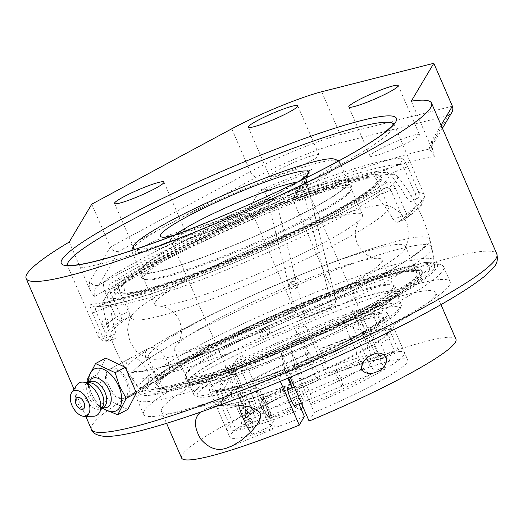 <?xml version="1.0" encoding="UTF-8"?>
<svg xmlns="http://www.w3.org/2000/svg" width="523" height="523" viewBox="0 0 523 523"><rect width="100%" height="100%" fill="white"/><g stroke="black" fill="none" stroke-linecap="round" stroke-linejoin="round"><path stroke-width="0.39" stroke-dasharray="2.62 1.96" d="M143.825 387.445A16.161 9.46 -118.1 0 0 145.061 386.961A16.161 9.46 -118.1 0 0 145.786 368.251A16.161 9.46 -118.1 0 0 129.828 358.458A16.161 9.46 -118.1 0 0 128.586 376.161A16.161 9.46 -118.1 0 0 143.825 387.445M127.88 409.378L108.287 400.219L98.141 405.639L101.828 408.195M87.687 382.555L91.401 393.466L98.141 405.639M108.287 400.219L97.193 374.586L87.047 380.012M97.193 374.586L105.698 358.118M104.332 409.182A23.607 13.82 61.9 0 1 91.59 393.479A23.607 13.82 61.9 0 1 88.72 379.966M110.412 369.016A16.161 9.46 -118.1 0 0 109.17 369.5A16.161 9.46 -118.1 0 0 107.928 387.197A16.161 9.46 -118.1 0 0 123.167 398.487A16.161 9.46 -118.1 0 0 124.402 398.003A16.161 9.46 -118.1 0 0 125.644 380.299A16.161 9.46 -118.1 0 0 110.412 369.016M80.385 409.019A6.583 3.851 61.9 0 1 75.554 399.964M104.574 407.803A16.259 9.519 61.9 0 1 99.278 406.038A16.259 9.519 61.9 0 1 90.505 395.218A16.259 9.519 61.9 0 1 88.531 385.915A16.259 9.519 61.9 0 1 90.002 380.535M103.502 407.136A14.369 8.407 61.9 0 1 100.874 407.744A14.369 8.407 61.9 0 1 88.439 396.624A14.369 8.407 61.9 0 1 87.995 383.647A14.369 8.407 61.9 0 1 89.963 381.797M102.789 406.423A14.369 8.407 61.9 0 1 100.566 408.705A14.369 8.407 61.9 0 1 85.504 398.193A14.369 8.407 61.9 0 1 87.027 383.366A14.369 8.407 61.9 0 1 90.159 382.79M93.473 416.243A18.468 10.813 61.9 0 1 77.267 401.945A18.468 10.813 61.9 0 1 76.816 385.078M331.419 304.517L333.772 305.027L331.608 306.628L304.732 317.696L302.706 317.821L304.549 315.585L331.419 304.517L302.608 187.822A6.838 4.714 166.1 0 0 306.74 182.056L306.74 182.056A6.838 4.714 166.1 0 0 306.347 181.121L335.452 298.352L335.622 302.033L333.772 305.027M313.159 320.592A167.033 18.906 -23.4 0 0 143.564 414.34A167.033 18.906 -23.4 0 0 304.366 365.355A167.033 18.906 -23.4 0 0 450.153 281.662A167.033 18.906 -23.4 0 0 313.159 320.592M335.805 300.215L334.674 304.079L331.608 306.628M302.706 317.821L298.993 317.115L297.358 316.049L304.255 318.5L331.124 307.432M119.002 251.158C115.21 252.066 112.321 250.694 110.32 247.039L250.327 171.675A6.838 4.099 -118.3 0 0 257.061 176.846L119.002 251.158L98.88 284.996A227.695 25.777 156.6 0 1 246.202 213.554C249.308 212.691 252.093 214.247 254.557 218.222L295.475 312.78L297.358 316.049M295.475 312.78L266.972 197.334A6.838 4.714 166.1 0 0 275.739 198.89L304.549 315.585M69.252 242.025L91.107 292.54C89.394 286.258 89.002 282.518 89.93 281.328A6.838 6.714 30.7 0 0 98.88 284.996C95.212 287.441 93.702 291.337 94.356 296.698A220.856 24.999 -23.4 0 1 254.557 218.222L266.972 197.334L266.004 193.909L263.847 191.313A6.838 4.374 115 0 0 268.221 188.98C272.267 191.222 274.778 194.523 275.739 198.89M263.847 191.313L260.134 190.117L268.221 188.98L304.301 174.12A6.838 3.086 -151.7 0 0 307.812 173.231A6.838 3.086 -151.7 0 0 307.825 173.198L306.347 181.121L293.926 202.002L294.541 195.524L298.077 192.189A227.695 25.777 156.6 0 1 428.435 149.271L448.551 115.433L451.892 112.425M302.608 187.822C301.438 183.547 302 178.977 304.301 174.12L312.009 168.752L307.812 173.231C306.491 175.042 306.132 177.983 306.74 182.056L335.452 298.352M94.356 296.698L91.107 292.54M334.851 296.561L293.926 202.002A220.856 24.999 -23.4 0 1 434.443 156.632C431.998 152.01 429.998 149.558 428.435 149.271A6.838 6.714 30.7 0 0 431.612 146.525L442.438 128.318M441.079 125.167L431.985 140.458A6.838 6.714 30.7 0 1 431.619 146.518A6.838 6.714 30.7 0 1 431.612 146.525M431.985 140.458C431.057 141.648 431.449 145.381 433.162 151.663L434.443 156.632M411.3 101.148L433.162 151.663M370.16 155.514A26.935 3.046 -23.4 0 0 370.055 156.076A26.935 3.046 -23.4 0 0 395.983 148.179A26.935 3.046 -23.4 0 0 419.492 134.686A26.935 3.046 -23.4 0 0 395.48 141.759A26.935 3.046 -23.4 0 0 370.16 155.514M269.691 175.741A26.935 3.046 -23.4 0 0 269.58 176.303A26.935 3.046 -23.4 0 0 295.508 168.406A26.935 3.046 -23.4 0 0 319.017 154.906A26.935 3.046 -23.4 0 0 295.005 161.986A26.935 3.046 -23.4 0 0 269.691 175.741M135.895 252.001A26.935 3.046 -23.4 0 0 135.784 252.563A26.935 3.046 -23.4 0 0 161.712 244.666A26.935 3.046 -23.4 0 0 185.22 231.166A26.935 3.046 -23.4 0 0 161.215 238.246A26.935 3.046 -23.4 0 0 135.895 252.001M91.767 204.16L110.32 247.039L89.93 281.328M111.307 368.538C122.447 364.492 136.405 392.701 125.304 397.519L124.056 398.01C113.668 401.651 100.096 373.239 110.072 369.016L111.307 368.538M149.833 347.945L148.604 348.423C138.216 352.914 154.416 379.809 165.15 376.05L166.373 375.573C176.748 371.095 160.548 344.193 149.833 347.945M143.341 388.654A158.953 17.991 156.6 0 1 295.443 306.354A158.953 17.991 156.6 0 1 434.613 266.364A158.953 17.991 156.6 0 1 273.058 354.927A158.953 17.991 156.6 0 1 143.047 392.538A158.953 17.991 156.6 0 1 143.341 388.654M105.855 279.805C103.129 282.047 102.796 286.016 104.875 291.723L115.975 317.369A177.807 20.129 -23.4 0 0 97.991 336.152A177.807 20.129 -23.4 0 0 103.43 338.466L92.336 312.813C90.1 307.38 89.786 304.484 91.394 304.131A177.807 20.129 -23.4 0 0 228.943 260.33A177.807 20.129 -23.4 0 0 386.732 182.494C389.753 180.932 392.603 182.789 395.27 188.051L406.371 213.698A177.807 20.129 -23.4 0 0 424.356 194.922A177.807 20.129 -23.4 0 0 418.91 192.608L407.816 166.955C405.305 161.444 403.102 158.515 401.193 158.175A177.807 20.129 -23.4 0 0 263.644 201.976A177.807 20.129 -23.4 0 0 105.855 279.805A4.792 3.968 -123.1 0 0 111.53 282.865C109.078 284.42 108.32 286.643 109.255 289.539A4.792 0.543 -23.4 0 0 104.875 291.723M407.816 166.955A4.792 0.543 -23.4 0 0 404.031 168.131L415.131 193.785A4.792 0.739 -112.4 0 1 416.556 198.936A173.015 19.586 156.6 0 1 404.351 219.464A4.792 0.739 -112.4 0 1 404.286 219.523A4.792 0.739 -112.4 0 1 401.991 215.881L390.89 190.228L376.534 196.145C374.311 193.909 372.324 193.209 370.565 194.053L385.543 187.829A4.792 3.968 56.9 0 1 385.543 187.829A4.792 3.968 56.9 0 1 384.836 188.175C387.438 186.953 389.458 187.639 390.89 190.228A4.792 0.543 -23.4 0 0 395.27 188.051M386.732 182.494A4.792 3.968 56.9 0 1 385.562 187.816C355.411 207.056 312.434 228.858 256.636 253.237C223.733 267.462 193.15 279.459 164.895 289.219C138.046 298.483 110.85 306.367 95.689 306.955A4.792 4.583 -91.5 0 1 91.394 304.131M92.336 312.813A4.792 0.543 -23.4 0 0 96.114 311.636C95.101 308.877 95.546 307.178 97.455 306.53A4.792 4.583 -91.5 0 1 95.702 306.949A4.792 4.583 -91.5 0 1 95.689 306.955M97.069 306.661L111.726 300.653L97.069 306.661M385.359 187.927L370.565 194.053A158.953 17.991 156.6 0 1 232.676 261.598A158.953 17.991 156.6 0 1 111.726 300.653C110.699 300.96 110.281 302.647 110.471 305.72L96.114 311.636L107.215 337.283A4.792 0.739 67.6 0 0 109.503 340.931A4.792 0.739 67.6 0 0 109.569 340.865A173.015 19.586 156.6 0 1 121.774 320.344A4.792 0.739 67.6 0 0 120.355 315.186L109.255 289.539L123.611 283.623L124.062 279.576L125.801 276.987A158.953 17.991 156.6 0 1 263.69 209.435A158.953 17.991 156.6 0 1 384.64 170.38L389.674 174.048L404.031 168.131C402.677 165.418 400.971 164.209 398.912 164.503A4.792 4.583 88.5 0 0 401.193 158.175M128.24 317.683L129.41 315.369L129.122 311.577L120.355 315.186A4.792 0.543 156.6 0 0 115.975 317.369A4.792 4.119 -124.5 0 0 121.774 320.344L128.24 317.683A166.445 18.841 -23.4 0 0 110.987 332.53A166.445 18.841 -23.4 0 0 110.242 335.844A166.445 18.841 -23.4 0 0 116.034 338.204L109.569 340.865A4.792 4.648 94.1 0 1 107.339 341.277A4.792 4.792 0 0 0 109.503 340.931L116.034 338.204M393.499 123.931A177.807 20.129 156.6 0 1 393.911 124.572A177.807 20.129 156.6 0 1 213.384 224.36A177.807 20.129 156.6 0 1 67.545 265.802L98.572 337.224C101.031 340.028 103.953 341.382 107.339 341.277A4.792 4.648 94.1 0 1 103.43 338.466A4.792 0.543 -23.4 0 0 107.215 337.283L115.988 333.674L116.171 338.178M406.358 197.393L410.091 201.597L416.556 198.936A4.792 4.648 94.1 0 0 418.91 192.608A4.792 0.543 156.6 0 0 415.131 193.785L406.358 197.393A152.808 150.003 -149.3 0 0 389.674 174.048M397.885 222.125L395.669 222.027L393.218 219.497L401.991 215.881A4.792 0.543 -23.4 0 0 406.371 213.698A4.792 4.119 -124.5 0 1 405.168 219.045A4.792 4.119 -124.5 0 1 404.351 219.464L397.885 222.125A166.445 18.841 -23.4 0 0 415.739 203.643A166.445 18.841 -23.4 0 0 410.091 201.597M115.988 333.674A152.808 150.003 30.7 0 1 110.471 305.72M376.534 196.145A152.808 150.003 30.7 0 1 393.218 219.497M123.611 283.623A152.808 150.003 -149.3 0 0 129.122 311.577M298.182 385.366A8.734 1.34 67.6 0 0 300.581 394.303A8.734 1.34 67.6 0 0 304.955 401.403A8.734 1.34 67.6 0 0 305.072 401.291A8.734 1.34 67.6 0 0 302.68 392.355A8.734 1.34 67.6 0 0 298.306 385.255A8.734 1.34 67.6 0 0 298.182 385.366M200.472 412.124L206.69 408.398L219.013 405.443M273.98 428.585A22.221 3.413 -112.4 0 1 273.673 428.873A22.221 3.413 -112.4 0 1 262.539 410.803A22.221 3.413 -112.4 0 1 256.44 388.066A22.221 3.413 -112.4 0 1 256.747 387.778A22.221 3.413 -112.4 0 1 267.881 405.848A22.221 3.413 -112.4 0 1 273.98 428.585M269.463 418.152A10.774 1.654 -112.4 0 1 269.312 418.289A10.774 1.654 -112.4 0 1 263.677 408.96A10.774 1.654 -112.4 0 1 261.108 398.363A10.774 1.654 -112.4 0 1 266.501 407.123A10.774 1.654 -112.4 0 1 269.463 418.152M289.356 388.935A10.774 1.654 -112.4 0 1 296.011 405.083M309.1 421.08L314.225 412.451L294.037 365.786L288.905 374.416L290.141 377.266M280.321 381.372L279.06 378.469L284.192 369.839L287.827 378.24M291.984 387.857L298.921 403.887L291.984 387.857M304.386 416.504A96.958 10.976 156.6 0 1 229.767 437.104A96.958 10.976 156.6 0 1 230.166 435.077A96.958 10.976 156.6 0 1 321.312 385.562A96.958 10.976 156.6 0 1 407.737 360.086A96.958 10.976 156.6 0 1 314.225 412.451M455.938 339.224A149.48 16.919 -23.4 0 0 322.698 378.502A149.48 16.919 -23.4 0 0 182.174 454.84A149.48 16.919 -23.4 0 0 181.566 457.958M279.06 378.469A149.48 16.919 156.6 0 1 161.372 411.294A149.48 16.919 156.6 0 1 161.986 408.182A149.48 16.919 156.6 0 1 302.503 331.844A149.48 16.919 156.6 0 1 435.744 292.566A149.48 16.919 156.6 0 1 288.905 374.416M284.192 369.839A96.958 10.976 156.6 0 1 209.573 390.439A96.958 10.976 156.6 0 1 209.971 388.412A96.958 10.976 156.6 0 1 301.117 338.897A96.958 10.976 156.6 0 1 387.543 313.421A96.958 10.976 156.6 0 1 294.037 365.786M251.099 400.978L255.584 408.123L259.846 419.531L259.637 423.787L255.152 416.635L250.883 405.233L251.099 400.978L241.253 405.031L241.044 409.287L245.307 420.688L249.791 427.84L250.007 423.584L245.738 412.176L241.253 405.031M245.738 412.176L255.584 408.123M250.007 423.584L259.846 419.531M249.791 427.84L259.637 423.787M245.307 420.688L255.152 416.635M241.044 409.287L250.883 405.233M262.213 400.324A8.734 1.34 -112.4 0 1 266.789 408.659A8.734 1.34 -112.4 0 1 268.534 416.4A8.734 1.34 -112.4 0 1 268.207 416.334A8.734 1.34 -112.4 0 1 263.631 407.992A8.734 1.34 -112.4 0 1 261.886 400.252A8.734 1.34 -112.4 0 1 262.213 400.324M342.029 385.928A8.734 1.34 -112.4 0 1 337.453 377.586A8.734 1.34 -112.4 0 1 335.707 369.846A8.734 1.34 -112.4 0 1 336.041 369.918A8.734 1.34 -112.4 0 1 340.617 378.253A8.734 1.34 -112.4 0 1 342.362 385.994A8.734 1.34 -112.4 0 1 342.029 385.928M250.622 432.364A18.854 2.896 67.6 0 0 251.994 433.717A18.854 2.896 67.6 0 0 252.701 433.868A18.854 2.896 67.6 0 0 248.935 417.151A18.854 2.896 67.6 0 0 239.057 399.154A18.854 2.896 67.6 0 0 238.344 399.003A18.854 2.896 67.6 0 0 238.632 405.207M271.679 425.611A18.854 2.896 -112.4 0 1 261.794 407.607A18.854 2.896 -112.4 0 1 258.029 390.897A18.854 2.896 -112.4 0 1 258.741 391.041A18.854 2.896 -112.4 0 1 268.626 409.045A18.854 2.896 -112.4 0 1 272.391 425.761A18.854 2.896 -112.4 0 1 271.679 425.611M153.095 259.035A113.118 12.807 -23.4 0 0 140.589 271.712A113.118 12.807 -23.4 0 0 221.255 250.236A113.118 12.807 -23.4 0 0 335.714 194.53A113.118 12.807 -23.4 0 0 348.22 181.86A113.118 12.807 -23.4 0 0 267.554 203.329A113.118 12.807 -23.4 0 0 153.095 259.035M336.819 194.144A114.491 12.957 -23.4 0 0 349.475 181.318A114.491 12.957 -23.4 0 0 267.835 203.048A114.491 12.957 -23.4 0 0 151.99 259.428A114.491 12.957 -23.4 0 0 139.334 272.254A114.491 12.957 -23.4 0 0 220.974 250.524A114.491 12.957 -23.4 0 0 336.819 194.144M156.037 265.834A113.118 12.807 -23.4 0 0 143.531 278.504A113.118 12.807 -23.4 0 0 224.19 257.035A113.118 12.807 -23.4 0 0 338.656 201.329A113.118 12.807 -23.4 0 0 351.162 188.653A113.118 12.807 -23.4 0 0 270.496 210.128A113.118 12.807 -23.4 0 0 156.037 265.834M132.999 276.209A142.707 16.154 -23.4 0 0 185.528 277.667A142.707 16.154 -23.4 0 0 363.367 194.831A142.707 16.154 -23.4 0 0 310.839 193.373A142.707 16.154 -23.4 0 0 132.999 276.209M130.789 276.987A145.44 16.461 -23.4 0 0 114.707 293.279A145.44 16.461 -23.4 0 0 218.418 265.671A145.44 16.461 -23.4 0 0 365.577 194.053A145.44 16.461 -23.4 0 0 381.666 177.755A145.44 16.461 -23.4 0 0 277.948 205.362A145.44 16.461 -23.4 0 0 130.789 276.987M365.041 192.804A145.44 16.461 -23.4 0 0 381.123 176.506A145.44 16.461 -23.4 0 0 277.412 204.114A145.44 16.461 -23.4 0 0 130.247 275.739A145.44 16.461 -23.4 0 0 114.164 292.03A145.44 16.461 -23.4 0 0 217.875 264.422A145.44 16.461 -23.4 0 0 365.041 192.804M339.25 199.773A114.491 12.957 -23.4 0 0 351.914 186.946A114.491 12.957 -23.4 0 0 270.273 208.677A114.491 12.957 -23.4 0 0 154.429 265.056A114.491 12.957 -23.4 0 0 141.766 277.883A114.491 12.957 -23.4 0 0 223.406 256.152A114.491 12.957 -23.4 0 0 339.25 199.773M303.386 319.017A113.118 12.807 156.6 0 1 396.166 292.651A113.118 12.807 156.6 0 1 281.309 356.137A113.118 12.807 156.6 0 1 188.528 382.503A113.118 12.807 156.6 0 1 303.386 319.017M281.178 356.366A114.491 12.957 156.6 0 1 187.273 383.045A114.491 12.957 156.6 0 1 303.517 318.795A114.491 12.957 156.6 0 1 397.421 292.109A114.491 12.957 156.6 0 1 281.178 356.366M300.444 312.218A113.118 12.807 156.6 0 1 393.224 285.859A113.118 12.807 156.6 0 1 278.373 349.344A113.118 12.807 156.6 0 1 185.593 375.71A113.118 12.807 156.6 0 1 300.444 312.218M302.49 305.425A142.707 16.154 156.6 0 1 418.956 275.144A142.707 16.154 156.6 0 1 274.647 352.26A142.707 16.154 156.6 0 1 158.188 382.542A142.707 16.154 156.6 0 1 302.49 305.425M302.758 304.981A145.44 16.461 156.6 0 1 422.048 271.084A145.44 16.461 156.6 0 1 274.379 352.711A145.44 16.461 156.6 0 1 155.089 386.608A145.44 16.461 156.6 0 1 302.758 304.981M274.921 353.953A145.44 16.461 156.6 0 1 155.632 387.85A145.44 16.461 156.6 0 1 303.301 306.23A145.44 16.461 156.6 0 1 422.591 272.333A145.44 16.461 156.6 0 1 274.921 353.953M278.739 350.73A114.491 12.957 156.6 0 1 184.841 377.416A114.491 12.957 156.6 0 1 301.085 313.159A114.491 12.957 156.6 0 1 394.983 286.48A114.491 12.957 156.6 0 1 278.739 350.73M174.76 347.259A113.118 12.807 156.6 0 1 176.571 344.99A113.118 12.807 156.6 0 1 289.154 286.127A113.118 12.807 156.6 0 1 377.005 258.257A113.118 12.807 156.6 0 1 381.934 259.768A113.118 12.807 156.6 0 1 283.204 316.441A113.118 12.807 156.6 0 1 174.303 349.619A113.118 12.807 156.6 0 1 174.76 347.259M131.731 250.497A113.118 12.807 -23.4 0 0 131.822 251.465A113.118 12.807 -23.4 0 0 224.602 225.099A113.118 12.807 -23.4 0 0 339.46 161.614A113.118 12.807 -23.4 0 0 338.819 160.881M338.204 160.568A113.118 12.807 -23.4 0 0 246.679 187.979A113.118 12.807 -23.4 0 0 131.92 249.831M269.672 241.11A113.118 12.807 -23.4 0 0 155.279 302.242A113.118 12.807 -23.4 0 0 154.821 304.595A113.118 12.807 -23.4 0 0 159.744 306.105A113.118 12.807 -23.4 0 0 263.723 271.424A113.118 12.807 -23.4 0 0 360.184 219.372A113.118 12.807 -23.4 0 0 362.452 214.744A113.118 12.807 -23.4 0 0 269.672 241.11M290.442 384.294A94.264 10.669 156.6 0 1 227.884 404.809L226.681 408.365A96.958 10.976 -23.4 0 0 291.631 387.033M232.147 391.394L231.205 394.505A96.958 10.976 -23.4 0 0 217.097 406.234A96.958 10.976 -23.4 0 0 217.012 407.626A96.958 10.976 -23.4 0 0 222.667 408.862L223.87 405.305A94.264 10.669 156.6 0 1 218.503 402.743A94.264 10.669 156.6 0 1 232.147 391.394L234.258 390.701L228.943 378.417A91.427 10.349 -23.4 0 0 216.091 388.785A91.427 10.349 -23.4 0 0 215.718 390.694A91.427 10.349 -23.4 0 0 220.948 391.864L226.263 404.142L223.87 405.305M381.986 328.522L385.32 329.876A96.958 10.976 -23.4 0 0 320.364 351.208L319.043 349.194A94.264 10.669 156.6 0 1 381.986 328.522L379.6 329.686L374.285 317.402A91.427 10.349 -23.4 0 0 313.447 337.381L312.649 334.485L312.368 334.962L305.242 325.731A72.684 8.231 -23.4 0 0 300.339 327.725A72.684 8.231 -23.4 0 0 295.397 329.784L302.523 339.015A91.224 10.329 156.6 0 1 312.368 334.962M377.73 341.937L380.796 343.735A96.958 10.976 -23.4 0 0 394.983 330.614A96.958 10.976 -23.4 0 0 393.911 329.719A96.958 10.976 -23.4 0 0 389.328 329.385L386 328.026A94.264 10.669 156.6 0 1 390.406 328.352A94.264 10.669 156.6 0 1 377.73 341.937L375.612 342.63L370.297 330.353A91.427 10.349 -23.4 0 0 383.529 318.076A91.427 10.349 -23.4 0 0 378.292 316.912L378.207 314.846L379.495 313.355L377.063 314.532L356.143 309.832A72.684 8.231 -23.4 0 0 352.129 310.329L373.049 315.029A91.224 10.329 156.6 0 1 377.063 314.532M227.884 404.809L230.277 403.645L224.962 391.367A91.427 10.349 -23.4 0 0 285.793 371.389L284.473 369.375A94.12 10.656 156.6 0 1 221.634 390.014L222.275 389.805L224.962 391.367M221.634 390.014L224.066 388.831A91.224 10.329 156.6 0 1 220.059 389.328L217.62 390.511A94.12 10.656 156.6 0 1 212.567 387.347A94.12 10.656 156.6 0 1 225.877 376.619L227.603 376.874L228.943 378.417M226.681 408.365L236.246 430.468L251.439 422.819L253.622 419.714L254.165 415.877L253.492 413.177L234.356 368.97L224.066 388.831M290.311 383.987A91.427 10.349 156.6 0 1 230.277 403.645M225.877 376.619L228.035 375.913A91.224 10.329 156.6 0 1 233.866 372.356L242.345 355.548L261.474 399.755L262.2 402.37L261.86 405.855L260.016 408.391L246.601 413.052L235.971 388.491A96.958 10.976 156.6 0 1 309.459 352.809L308.916 353.718L303.608 341.441A91.427 10.349 -23.4 0 0 234.775 374.86L233.435 373.317L231.709 373.062L233.866 372.356M231.205 394.505L240.77 416.609L253.923 412.131L256.028 409.411L256.368 405.926L255.642 403.311L236.507 359.105L228.035 375.913M226.263 404.142A91.427 10.349 156.6 0 1 221.033 402.971A91.427 10.349 156.6 0 1 234.258 390.701M312.649 334.485A94.12 10.656 156.6 0 1 375.488 313.846L374.193 315.343L374.285 317.402M375.488 313.846L373.049 315.029M385.32 329.876L394.885 351.979L379.495 359.183L375.854 358.909L374.187 358.078L371.382 354.797L352.129 310.329M313.447 337.381L318.762 349.665L319.043 349.194M318.762 349.665A91.427 10.349 156.6 0 1 379.6 329.686M379.495 313.355A94.12 10.656 156.6 0 1 371.238 327.241L370.297 330.353M371.238 327.241L369.088 327.947A91.224 10.329 156.6 0 1 363.256 331.504L365.407 330.798A94.12 10.656 156.6 0 1 294.312 365.322L294.593 364.845A91.224 10.329 156.6 0 1 284.754 368.898L284.473 369.375M380.796 343.735L390.361 365.839L376.75 370.055L373.442 369.212L370.552 366.786L369.114 364.4L349.979 320.194L369.088 327.947M378.292 316.912L383.607 329.189L386 328.026M383.607 329.189A91.427 10.349 156.6 0 1 388.844 330.359A91.427 10.349 156.6 0 1 375.612 342.63M287.787 370.049A110.425 12.5 -23.4 0 0 399.807 309.668A110.425 12.5 -23.4 0 0 389.204 307.184A110.425 12.5 -23.4 0 0 267.161 352.371A110.425 12.5 -23.4 0 0 198.439 396.807A110.425 12.5 -23.4 0 0 287.787 370.049M231.709 373.062A94.12 10.656 156.6 0 1 302.804 338.538L302.523 339.015M302.804 338.538L303.608 341.441M294.312 365.322L295.639 367.336A91.427 10.349 -23.4 0 0 364.466 333.909L365.407 330.798M234.775 374.86L240.09 387.138L235.971 388.491M240.09 387.138A91.427 10.349 156.6 0 1 308.916 353.718M364.466 333.909L369.781 346.193L373.899 344.84A96.958 10.976 156.6 0 1 300.411 380.522L300.954 379.613L295.639 367.336M369.781 346.193A91.427 10.349 156.6 0 1 300.954 379.613M285.793 371.389L288.618 377.907M300.411 380.522L311.041 405.083L312.715 402.024L311.263 396.303L291.095 349.514L294.593 364.845M363.256 331.504L344.147 323.757L363.616 368.663L366.839 372.304L370.918 373.612L384.529 369.395A96.958 10.976 156.6 0 1 311.041 405.083M384.529 369.395L373.899 344.84M284.754 368.898L281.25 353.574L300.993 399.252L302.621 404.233L302.778 406.476A80.764 9.146 156.6 0 1 249.876 423.852M301.196 409.136A96.958 10.976 156.6 0 1 236.246 430.468M220.059 389.328L230.349 369.467L249.478 413.673L250.157 416.373L249.608 420.211L247.425 423.316L232.232 430.965L222.667 408.862M220.948 391.864L218.477 390.276L217.62 390.511M232.232 430.965A96.958 10.976 156.6 0 1 226.577 429.736A96.958 10.976 156.6 0 1 240.77 416.609M281.25 353.574A72.684 8.231 -23.4 0 0 291.095 349.514M344.147 323.757A72.684 8.231 -23.4 0 0 349.979 320.194M242.345 355.548A72.684 8.231 -23.4 0 0 236.507 359.105M230.349 369.467A72.684 8.231 -23.4 0 0 234.356 368.97M356.143 309.832L375.39 354.3L378.194 357.582L379.861 358.412L383.509 358.686L398.892 351.489L389.328 329.385M398.892 351.489A96.958 10.976 156.6 0 1 404.547 352.718A96.958 10.976 156.6 0 1 390.361 365.839M305.242 325.731L325.731 372.807L328.137 376.096L329.928 373.311A96.958 10.976 156.6 0 1 394.885 351.979M329.928 373.311L320.364 351.208M246.601 413.052A96.958 10.976 156.6 0 1 320.089 377.364L318.291 380.149L315.885 376.861L295.397 329.784M309.459 352.809L320.089 377.364M335.321 162.771A110.425 12.5 156.6 0 1 223.805 222.203A110.425 12.5 156.6 0 1 135.503 249.242M286.46 368.035A113.118 12.807 156.6 0 1 194.935 395.447A113.118 12.807 156.6 0 1 193.68 394.401A113.118 12.807 156.6 0 1 308.531 330.915A113.118 12.807 156.6 0 1 401.311 304.549A113.118 12.807 156.6 0 1 401.219 306.177A113.118 12.807 156.6 0 1 286.46 368.035M261.846 212.534A140.053 15.853 156.6 0 1 376.717 179.899A140.053 15.853 156.6 0 1 234.52 258.499A140.053 15.853 156.6 0 1 119.649 291.141A140.053 15.853 156.6 0 1 261.846 212.534M131.914 315.238A140.053 15.853 156.6 0 1 273.542 239.554A140.053 15.853 156.6 0 1 385.961 205.349A140.053 15.853 156.6 0 1 388.412 206.912A140.053 15.853 156.6 0 1 266.168 277.085A140.053 15.853 156.6 0 1 131.338 318.154A140.053 15.853 156.6 0 1 131.874 315.297A140.053 15.853 156.6 0 1 131.914 315.238M302.235 305.863A140.053 15.853 156.6 0 1 417.106 273.222A140.053 15.853 156.6 0 1 274.902 351.822A140.053 15.853 156.6 0 1 160.031 384.464A140.053 15.853 156.6 0 1 302.235 305.863M273.588 354.045A153.566 17.383 -23.4 0 0 428.893 271.032A153.566 17.383 -23.4 0 0 281.668 312.891A153.566 17.383 -23.4 0 0 150.369 391.564A153.566 17.383 -23.4 0 0 273.588 354.045M265.226 338.714A163.791 18.54 156.6 0 1 131.096 377.253A163.791 18.54 156.6 0 1 131.561 373.468A163.791 18.54 156.6 0 1 157.881 352.829A163.791 18.54 156.6 0 1 297.188 284.963A163.791 18.54 156.6 0 1 395.519 249.994A163.791 18.54 156.6 0 1 431.658 247.183A163.791 18.54 156.6 0 1 265.226 338.714C263.664 339.394 262.036 338.505 260.349 336.041L260.402 332.765L262.075 331.471C263.396 330.32 265.246 330.85 267.626 333.04L267.246 336.832L265.226 338.714M270.875 350.482A160.522 18.174 156.6 0 1 142.079 389.7A160.522 18.174 156.6 0 1 139.543 388.419A160.522 18.174 156.6 0 1 279.289 307.478A160.522 18.174 156.6 0 1 434.012 260.977A160.522 18.174 156.6 0 1 433.214 263.716A160.522 18.174 156.6 0 1 270.875 350.482M396.879 179.814A160.522 18.174 -23.4 0 0 397.212 175.944A160.522 18.174 -23.4 0 0 394.675 174.662A160.522 18.174 -23.4 0 0 243.071 223.511A160.522 18.174 -23.4 0 0 103.554 300.62A160.522 18.174 -23.4 0 0 103.541 300.647A160.522 18.174 -23.4 0 0 102.743 303.392A160.522 18.174 -23.4 0 0 234.552 266.553A160.522 18.174 -23.4 0 0 396.879 179.814M107.006 318.952A3.694 0.503 75.9 0 0 107.601 323.09A3.694 0.503 75.9 0 0 108.895 326.045A3.694 0.503 75.9 0 0 108.921 326.012A3.694 0.503 75.9 0 0 108.418 322.233A3.694 0.503 75.9 0 0 107.097 318.899A3.694 0.503 75.9 0 0 107.006 318.952M294.181 277.478A165.17 18.697 156.6 0 1 379.973 246.065A165.17 18.697 156.6 0 1 429.756 239.279A165.17 18.697 156.6 0 1 261.951 331.68A165.17 18.697 156.6 0 1 126.625 370.454A165.17 18.697 156.6 0 1 127.154 366.728A165.17 18.697 156.6 0 1 165.654 338.812A165.17 18.697 156.6 0 1 294.181 277.478M233.199 260.716A153.566 17.383 156.6 0 1 107.862 293.331A153.566 17.383 156.6 0 1 241.28 219.562A153.566 17.383 156.6 0 1 386.379 172.799A153.566 17.383 156.6 0 1 233.199 260.716M264.403 327.555L262.553 329.15L262.343 332.674C264.507 335.688 266.861 335.864 269.397 333.216C270.404 329.032 268.744 327.15 264.403 327.555M291.736 281.596C294.031 280.903 295.763 281.622 296.933 283.741L296.724 287.264L294.874 288.853C290.533 289.265 288.873 287.375 289.879 283.198L291.736 281.596M294.057 277.687L292.03 279.583L291.657 283.388C293.952 285.571 295.796 286.094 297.188 284.963L298.868 283.649L298.934 280.393C297.254 277.909 295.626 277.007 294.057 277.687M148.918 354.529A140.053 15.853 -23.4 0 0 148.342 357.451A140.053 15.853 -23.4 0 0 150.794 359.013A140.053 15.853 -23.4 0 0 283.178 316.382A140.053 15.853 -23.4 0 0 404.88 249.066A140.053 15.853 -23.4 0 0 405.417 246.209A140.053 15.853 -23.4 0 0 290.546 278.851A140.053 15.853 -23.4 0 0 148.918 354.529M304.732 317.696L304.255 318.5M335.243 297.607A220.856 24.999 156.6 0 1 496.85 254.047M91.466 429.475A220.856 24.999 156.6 0 1 92.375 424.866A220.856 24.999 156.6 0 1 295.972 313.78M246.202 213.554L260.134 190.117L312.009 168.752L298.077 192.189M231.767 128.795L250.327 171.675A68.408 7.747 156.6 0 1 340.251 134.64A6.838 5.563 -104.2 0 1 337.989 143.511A61.57 6.969 -23.4 0 0 257.061 176.846M448.551 115.433L337.989 143.511M321.697 91.76L340.251 134.64L452.375 106.169M272.738 355.463A162.248 18.364 -23.4 0 0 424.859 262.664A162.248 18.364 -23.4 0 0 168.105 368.408A162.248 18.364 -23.4 0 0 272.738 355.463M306.759 305.805A167.033 18.906 156.6 0 1 443.752 266.874A167.033 18.906 156.6 0 1 274.163 360.622A167.033 18.906 156.6 0 1 137.163 399.546A167.033 18.906 156.6 0 1 306.759 305.805M66.82 264.886L67.545 265.802A177.807 20.129 156.6 0 1 67.362 265.063M384.836 188.175A173.015 19.586 156.6 0 1 231.303 263.906A173.015 19.586 156.6 0 1 97.455 306.53M125.801 276.987L111.53 282.865A173.015 19.586 156.6 0 1 265.063 207.128A173.015 19.586 156.6 0 1 398.912 164.503L384.64 170.38M385.268 358.105A80.764 9.146 156.6 0 1 378.312 369.794M328.346 375.978A80.764 9.146 156.6 0 1 381.254 358.601M369.114 364.4A72.684 8.231 -23.4 0 0 379.083 354.993A72.684 8.231 -23.4 0 0 375.272 354.038M371.265 354.535A72.684 8.231 -23.4 0 0 324.371 369.938M297.679 181.958A72.684 8.231 156.6 0 1 304.478 182.579A72.684 8.231 156.6 0 1 230.676 223.38A72.684 8.231 156.6 0 1 171.06 240.319A72.684 8.231 156.6 0 1 171.354 238.802A72.684 8.231 156.6 0 1 175.264 234.932M314.526 373.991A72.684 8.231 -23.4 0 0 261.474 399.755M255.642 403.311A72.684 8.231 -23.4 0 0 245.967 411.209A72.684 8.231 -23.4 0 0 245.666 412.725A72.684 8.231 -23.4 0 0 249.478 413.673M253.492 413.177A72.684 8.231 -23.4 0 0 300.379 397.781M310.224 393.727A72.684 8.231 -23.4 0 0 363.276 367.963M245.862 424.349A80.764 9.146 156.6 0 1 241.77 421.616A80.764 9.146 156.6 0 1 252.812 412.654M258.65 409.097A80.764 9.146 156.6 0 1 318.507 380.031M372.481 373.357A80.764 9.146 156.6 0 1 312.623 402.422M172.44 236.004A80.764 9.146 -23.4 0 0 226.701 217.333A80.764 9.146 -23.4 0 0 300.385 180.638M129.828 358.458L109.17 369.5M145.061 386.961L124.402 398.003M88.531 385.915L88.642 382.503M87.995 383.647L88.786 382.424M88.413 382.627L87.027 383.366M101.952 407.966L100.566 408.705M100.874 407.744L102.325 407.763M99.278 406.038L102.181 407.842M334.975 303.562L334.674 304.079M294.541 195.524L308.04 172.825M431.619 146.512L432.142 145.191C431.893 145.943 432.449 148.656 433.802 153.331M348.795 106.96L370.055 156.076M398.232 85.563L419.492 134.686M248.32 127.181L269.58 176.303M297.757 105.79L319.017 154.906M114.53 203.44L135.784 252.563M163.967 182.05L185.22 231.166M125.304 397.519L166.373 375.573M110.072 369.016L148.604 348.423M450.153 281.662L443.059 265.638L435.718 261.977L424.12 262.553L346.991 285.512L267.462 318.017L165.987 369.617L140.687 388.419L136.627 395.996L137.163 399.546L143.564 414.34M397.617 222.268L404.286 219.523A4.792 4.792 0 0 0 405.168 219.045L422.113 204.709L424.741 196.079L393.747 123.415M95.702 306.949L97.075 306.655M110.242 335.844A166.987 166.987 0 0 0 143.047 392.538M434.613 266.364A166.987 166.987 0 0 0 415.739 203.643M74.024 389.164L85.779 416.321M304.955 401.403L377.044 371.709M298.306 385.255L373.004 354.489M230.27 446.747L273.673 428.873M206.69 408.398L256.747 387.778M269.312 418.289L295.887 407.345M261.108 398.363L287.683 387.419M435.744 292.566L440.967 304.628M387.543 313.421L407.737 360.086M161.372 411.294L166.589 423.355M209.573 390.439L229.767 437.104M268.534 416.4L294.214 405.822M301.248 402.926L342.362 385.994M261.886 400.252L287.565 389.674M294.305 386.896L335.707 369.846M252.701 433.868L272.391 425.761M238.344 399.003L258.029 390.897M351.162 188.653L348.22 181.86M143.531 278.504L140.589 271.712M381.666 177.755L381.123 176.506M114.707 293.279L114.164 292.03M351.914 186.946L349.475 181.318M141.766 277.883L139.334 272.254M185.593 375.71L188.528 382.503M393.224 285.859L396.166 292.651M155.089 386.608L155.632 387.85M422.048 271.084L422.591 272.333M184.841 377.416L187.273 383.045M394.983 286.48L397.421 292.109M159.744 306.105L163.817 306.759L168.942 308.93C173.427 311.44 176.905 315.362 179.389 320.691C183.959 332.582 179.454 341.055 178.33 342.565L176.571 344.99M377.005 258.257L372.938 257.604L367.813 255.433C363.328 252.923 359.844 249 357.359 243.672C355.182 238.213 354.705 232.996 355.941 228.008L357.869 222.785L360.184 219.372M131.822 251.465L154.821 304.595M339.46 161.614L362.452 214.744M218.503 402.743L217.097 406.234M390.406 328.352L393.911 329.719M388.844 330.359L383.431 317.33C383.104 316.801 386.569 316.892 370.872 327.411M294.351 365.289C322.926 353.202 346.501 341.754 365.087 330.941M222.275 389.805C235.664 387.406 256.414 380.581 284.505 369.343M218.477 390.276L215.241 390.112L221.033 402.971M217.012 407.626L226.577 429.736M394.983 330.614L404.547 352.718M382.594 358.798L383.49 358.791C383.117 359.419 381.646 358.15 379.083 354.993L304.478 182.579C303.719 179.637 303.804 177.696 304.719 176.767M379.378 359.203C368.61 361.177 351.567 366.8 328.235 376.083M166.654 236.514C167.04 235.893 168.504 237.161 171.06 240.319L245.666 412.725L245.424 418.537C245.385 418.871 244.169 418.629 253.923 412.131M259.598 408.666C275.046 399.722 294.645 390.21 318.396 380.129M174.303 349.619L193.68 394.401M381.934 259.768L401.311 304.549M399.807 309.668L401.219 306.177M198.439 396.807L194.935 395.447M299.149 181.246L275.543 194.844L217.725 220.896L173.721 235.52M119.649 291.141L131.338 318.154M376.717 179.899L388.412 206.912M131.09 377.246A166.987 166.987 0 0 0 139.366 388.21M434.031 261.14A166.987 166.987 0 0 0 431.665 247.229M428.893 271.032L433.214 263.716M150.369 391.564L142.079 389.7M102.737 303.386A166.987 166.987 0 0 0 126.618 370.441M429.769 239.318A166.987 166.987 0 0 0 397.192 175.924M107.862 293.331L103.541 300.647M386.379 172.799L394.675 174.662M262.553 329.15L260.402 332.765M269.397 333.216L267.246 336.832M157.881 352.829C143.165 362.112 134.803 368.565 132.79 372.193L132.489 372.821L131.816 371.258L137.549 371.644C143.191 371.297 151.559 369.663 162.64 366.734C192.994 358.477 231.408 344.513 277.876 324.848C320.494 306.596 356.771 289.069 386.7 272.261C404.606 262.082 416.726 254.041 423.068 248.131L426.794 243.613L427.468 245.169L426.637 244.921C422.414 243.999 412.039 245.686 395.519 249.994M296.724 287.264L298.868 283.649M289.879 283.198L292.03 279.583M107.097 318.899A4.106 4.106 0 0 0 103.587 326.045A4.106 4.106 0 0 0 108.895 326.045M148.342 357.451L160.031 384.464M405.417 246.209L417.106 273.222M385.961 205.349C389.694 205.82 394.264 208.154 399.664 212.364L406.802 222.288L409.149 233.467L408.672 238.913L404.88 249.066M131.874 315.297C129.665 318.344 128.24 323.273 127.605 330.091L129.952 342.088L136.503 351.456L140.798 354.836L150.794 359.013M379.973 246.065C344.827 256.943 304.164 272.575 257.983 292.965C221.536 309.198 190.758 324.482 165.654 338.812"/><path stroke-width="0.78" d="M101.828 408.195L117.734 414.798L126.233 398.33L119.492 386.157L115.145 372.703L95.552 363.544L87.047 380.012L87.687 382.555M95.552 363.544L105.698 358.118L125.285 367.283L136.379 392.91L127.88 409.378L117.734 414.798M136.379 392.91L126.233 398.33M125.285 367.283L115.145 372.703M88.642 382.503L88.72 379.966A23.607 13.82 61.9 0 1 100.638 368.382A23.607 13.82 61.9 0 1 118.832 386.392A23.607 13.82 61.9 0 1 119.597 407.665A23.607 13.82 61.9 0 1 104.332 409.182L102.181 407.842M77.502 397.349A6.583 3.851 61.9 0 1 84.451 403.991A6.583 3.851 61.9 0 1 80.385 409.019A8.714 8.714 0 0 1 75.554 399.964A6.583 3.851 61.9 0 1 77.502 397.349M88.786 382.424L90.002 380.535A16.259 9.519 61.9 0 1 109.268 390.341A16.259 9.519 61.9 0 1 104.574 407.803L102.325 407.763M88.413 382.627L89.963 381.797A14.369 8.407 61.9 0 1 105.018 392.309A14.369 8.407 61.9 0 1 103.502 407.136L101.952 407.966M71.651 392.636L76.816 385.078A18.468 10.813 61.9 0 1 83.249 382.143L90.159 382.79A14.369 8.407 61.9 0 1 102.083 393.878A14.369 8.407 61.9 0 1 102.789 406.423L99.488 412.523A18.468 10.813 61.9 0 1 93.473 416.243L84.314 416.334A14.049 8.224 61.9 0 1 71.991 405.462A14.049 8.224 61.9 0 1 71.651 392.636A14.049 8.224 61.9 0 1 88.204 401.246A14.049 8.224 61.9 0 1 84.314 416.334M83.249 382.143A18.468 10.813 61.9 0 1 98.586 396.401A18.468 10.813 61.9 0 1 99.488 412.523M433.815 63.283L411.3 101.148A220.856 24.999 156.6 0 1 431.534 103.109A220.856 24.999 156.6 0 1 238.769 213.763A220.856 24.999 156.6 0 1 26.15 278.53A220.856 24.999 156.6 0 1 27.052 273.928A220.856 24.999 156.6 0 1 69.252 242.025L91.767 204.16L231.767 128.795A68.408 7.747 156.6 0 1 321.697 91.76L433.815 63.283L452.375 106.169L441.079 125.167M442.438 128.318L452.33 111.576L452.911 108.843L452.375 106.169M348.906 106.398A26.935 3.046 156.6 0 1 374.226 92.643A26.935 3.046 156.6 0 1 398.232 85.563A26.935 3.046 156.6 0 1 374.73 99.063A26.935 3.046 156.6 0 1 348.795 106.96A26.935 3.046 156.6 0 1 348.906 106.398M248.432 126.618A26.935 3.046 156.6 0 1 273.751 112.863A26.935 3.046 156.6 0 1 297.757 105.79A26.935 3.046 156.6 0 1 274.255 119.283A26.935 3.046 156.6 0 1 248.32 127.181A26.935 3.046 156.6 0 1 248.432 126.618M114.635 202.885A26.935 3.046 156.6 0 1 139.955 189.13A26.935 3.046 156.6 0 1 163.967 182.05A26.935 3.046 156.6 0 1 140.458 195.543A26.935 3.046 156.6 0 1 114.53 203.44A26.935 3.046 156.6 0 1 114.635 202.885M371.598 355.13L373.004 354.489C379.567 351.469 384.15 353.208 386.745 359.693C385.902 365.767 382.666 369.768 377.044 371.709C371.029 374.605 365.793 373.978 361.334 369.82C361.537 362.916 364.956 358.02 371.598 355.13M219.013 405.443L225.792 404.92L237.501 405.122L249.464 406.835L256.885 409.64L260.173 413.157L260.663 416.249L259.983 419.25L257.146 424.571L251.648 431.305L241.188 440.497L232.232 445.877L227.145 447.878C217.797 451.552 208.978 448.59 200.695 439.006C193.778 427.088 193.706 418.132 200.472 412.124M296.011 405.083A10.774 1.654 -112.4 0 1 296.038 407.208A10.774 1.654 -112.4 0 1 295.887 407.345A10.774 1.654 -112.4 0 1 290.258 398.01A10.774 1.654 -112.4 0 1 287.683 387.419A10.774 1.654 -112.4 0 1 289.356 388.935M290.141 377.266L309.1 421.08A149.48 16.919 -23.4 0 0 455.938 339.224L440.967 304.628M287.827 378.24L291.984 387.857L290.834 384.137A94.264 10.669 156.6 0 1 290.442 384.294M302.778 406.476L301.196 409.136L298.921 403.887L304.386 416.504L299.254 425.134L280.321 381.372M166.589 423.355L181.566 457.958A149.48 16.919 -23.4 0 0 299.254 425.134M238.632 405.207A18.854 2.896 67.6 0 0 250.622 432.364M338.819 160.881A113.118 12.807 -23.4 0 0 338.204 160.568L334.7 159.201A110.425 12.5 156.6 0 1 335.321 162.771M135.503 249.242A110.425 12.5 156.6 0 1 133.326 246.346L131.92 249.831A113.118 12.807 -23.4 0 0 131.731 250.497M288.618 377.907L291.108 383.666L290.834 384.137M291.108 383.666A91.427 10.349 156.6 0 1 290.311 383.987M133.326 246.346A110.425 12.5 156.6 0 1 229.617 192.608A110.425 12.5 156.6 0 1 334.7 159.201M496.85 254.047A220.856 24.999 156.6 0 1 304.092 364.708A220.856 24.999 156.6 0 1 91.466 429.475C92.401 433.201 96.86 435.515 104.829 436.424C113.341 436.672 125.938 434.606 142.629 430.22C181.285 419.936 230.473 402.279 290.193 377.24C337.773 357.111 380.502 337.034 418.387 317.01C449.211 300.633 471.315 287.029 484.697 276.177L492.784 268.528C493.13 267.161 499.001 264.442 496.85 254.047L431.534 103.109M211.024 220.778A182.599 20.672 -23.4 0 0 382.228 116.335A182.599 20.672 -23.4 0 0 93.271 235.343A182.599 20.672 -23.4 0 0 211.024 220.778M67.362 265.063A177.807 20.129 156.6 0 1 248.079 166.013A177.807 20.129 156.6 0 1 393.499 123.931M175.264 234.932A72.684 8.231 156.6 0 1 244.862 199.525A72.684 8.231 156.6 0 1 297.679 181.958M300.385 180.638A80.764 9.146 -23.4 0 0 256.048 185.404A80.764 9.146 -23.4 0 0 160.783 234.474A80.764 9.146 -23.4 0 0 172.44 236.004M393.747 123.415L392.034 125.899L384.653 132.535C360.249 152.075 284.46 190.705 211.089 220.719C158.763 242.11 117.989 256.126 88.766 262.775C80.071 264.645 73.763 265.501 69.834 265.344L66.82 264.886M26.15 278.53L74.024 389.164M85.779 416.321L91.466 429.475M294.214 405.822L301.248 402.926M287.565 389.674L294.305 386.896M304.719 176.774L299.149 181.246M173.721 235.52L166.654 236.514"/></g></svg>

